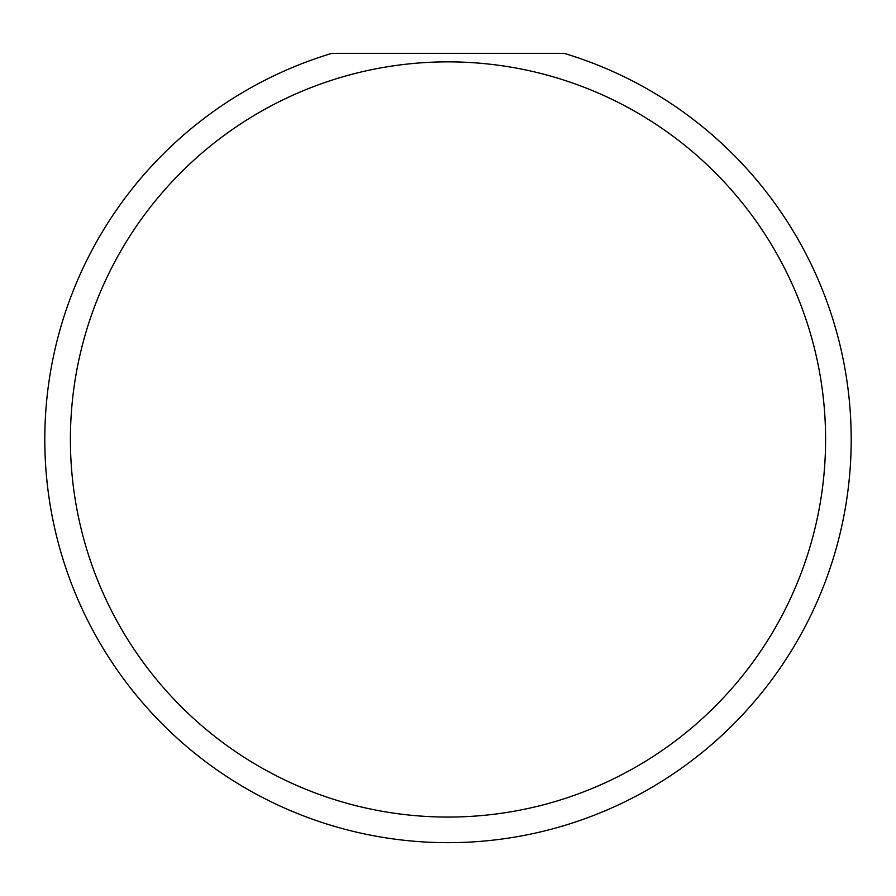 <?xml version="1.0" encoding="UTF-8"?>
<svg xmlns="http://www.w3.org/2000/svg" width="896" height="896" viewBox="0 0 896 896"><rect width="100%" height="100%" fill="white"/><g stroke="black" fill="none" stroke-linecap="round" stroke-linejoin="round"><path stroke-width="1.34" d="M825.597 439.466A377.597 377.597 0 0 0 448 61.869A377.597 377.597 0 0 0 70.403 439.466A377.597 377.597 0 0 0 448 817.062A377.597 377.597 0 0 0 825.597 439.466M564.077 53.334A403.2 403.2 0 0 1 448 842.666A403.2 403.2 0 0 1 331.923 53.334L564.077 53.334"/></g></svg>
